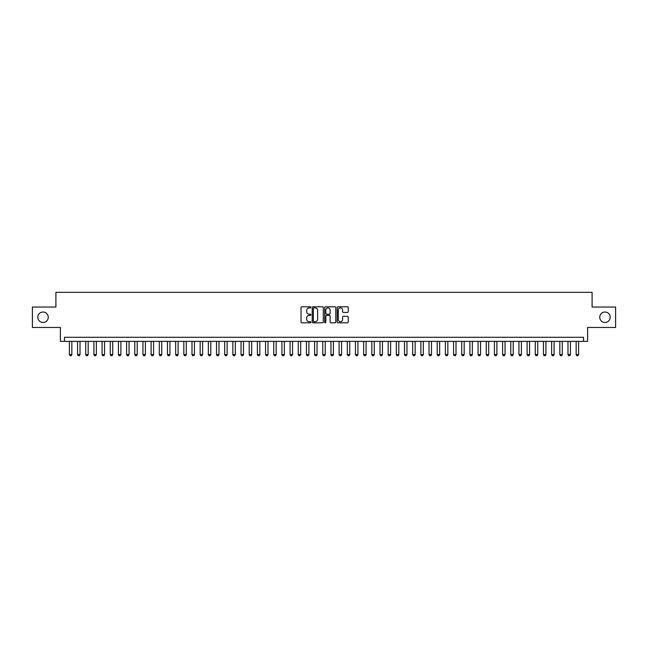 <?xml version="1.0" encoding="UTF-8"?>
<svg xmlns="http://www.w3.org/2000/svg" width="648" height="648" viewBox="0 0 648 648"><rect width="100%" height="100%" fill="white"/><g stroke="black" fill="none" stroke-linecap="round" stroke-linejoin="round"><path stroke-width="0.97" d="M310.919 307.346A0.559 0.559 0 0 0 310.36 306.779L301.838 306.779A0.802 0.802 0 0 0 301.036 307.581L301.036 322.024A0.802 0.802 0 0 0 301.838 322.826L310.36 322.826A0.559 0.559 0 0 0 310.919 322.267A0.559 0.559 0 0 0 310.36 321.708L309.258 321.708A2.568 2.568 0 0 1 306.69 319.14L306.69 317.933A2.568 2.568 0 0 1 309.258 315.365L310.36 315.365A0.559 0.559 0 0 0 310.919 314.807A0.559 0.559 0 0 0 310.36 314.24L309.258 314.24A2.568 2.568 0 0 1 306.69 311.672L306.69 310.473A2.568 2.568 0 0 1 309.258 307.905L310.36 307.905A0.559 0.559 0 0 0 310.919 307.346M599.74 317.253A5.233 5.233 0 0 0 604.973 322.485A5.233 5.233 0 0 0 610.205 317.253A5.233 5.233 0 0 0 604.973 312.028A5.233 5.233 0 0 0 599.74 317.253M37.795 317.253A5.233 5.233 0 0 0 43.027 322.485A5.233 5.233 0 0 0 48.26 317.253A5.233 5.233 0 0 0 43.027 312.028A5.233 5.233 0 0 0 37.795 317.253M347.45 312.441A0.802 0.802 0 0 0 348.251 311.639L348.251 307.581A0.802 0.802 0 0 0 347.45 306.779L337.981 306.779A0.802 0.802 0 0 0 337.179 307.581L337.179 322.024A0.802 0.802 0 0 0 337.981 322.826L347.45 322.826A0.802 0.802 0 0 0 348.251 322.024L348.251 317.131A0.802 0.802 0 0 0 347.45 316.329L343.399 316.329A0.802 0.802 0 0 0 342.598 317.131L342.598 319.561A2.147 2.147 0 0 1 340.451 321.708A2.147 2.147 0 0 1 338.305 319.561L338.305 310.052A2.147 2.147 0 0 1 340.451 307.905A2.147 2.147 0 0 1 342.598 310.052L342.598 311.639A0.802 0.802 0 0 0 343.399 312.441L347.45 312.441M583.516 341.366L587.606 341.366L587.606 327.475L615.6 327.475L615.6 307.039L592.102 307.039L592.102 292.329L55.898 292.329L55.898 307.039L32.4 307.039L32.4 327.475L60.394 327.475L60.394 341.366L583.516 341.366L583.516 337.284L64.484 337.284L64.484 341.366M323.295 307.581A0.802 0.802 0 0 0 322.493 306.779L313.024 306.779A0.802 0.802 0 0 0 312.223 307.581L312.223 322.024A0.802 0.802 0 0 0 313.024 322.826L322.493 322.826A0.802 0.802 0 0 0 323.295 322.024L323.295 307.581M325.507 306.779L334.976 306.779A0.802 0.802 0 0 1 335.777 307.581L335.777 322.024A0.802 0.802 0 0 1 334.976 322.826L330.917 322.826A0.802 0.802 0 0 1 330.116 322.024L330.116 316.167A0.802 0.802 0 0 0 329.314 315.365L326.624 315.365A0.802 0.802 0 0 0 325.823 316.167L325.823 322.267A0.559 0.559 0 0 1 325.264 322.826A0.559 0.559 0 0 1 324.705 322.267L324.705 307.581A0.802 0.802 0 0 1 325.507 306.779M313.907 307.905A0.559 0.559 0 0 0 313.349 308.464L313.349 321.141A0.559 0.559 0 0 0 313.907 321.708L315.074 321.708A2.568 2.568 0 0 0 317.642 319.14L317.642 310.473A2.568 2.568 0 0 0 315.074 307.905L313.907 307.905M330.116 310.092A2.147 2.147 0 0 0 327.969 307.946A2.147 2.147 0 0 0 325.823 310.092L325.823 313.438A0.802 0.802 0 0 0 326.624 314.24L329.314 314.24A0.802 0.802 0 0 0 330.116 313.438L330.116 310.092M69.385 341.366L69.385 354.61L71.839 354.61L71.839 341.366M71.839 354.61L71.223 355.671L70 355.671L69.385 354.61M77.558 341.366L77.558 354.61L80.012 354.61L80.012 341.366M80.012 354.61L79.396 355.671L78.173 355.671L77.558 354.61M85.73 341.366L85.73 354.61L88.185 354.61L88.185 341.366M88.185 354.61L87.569 355.671L86.346 355.671L85.73 354.61M93.911 341.366L93.911 354.61L96.358 354.61L96.358 341.366M96.358 354.61L95.75 355.671L94.519 355.671L93.911 354.61M102.084 341.366L102.084 354.61L104.531 354.61L104.531 341.366M104.531 354.61L103.923 355.671L102.692 355.671L102.084 354.61M110.257 341.366L110.257 354.61L112.712 354.61L112.712 341.366M112.712 354.61L112.096 355.671L110.865 355.671L110.257 354.61M118.43 341.366L118.43 354.61L120.884 354.61L120.884 341.366M120.884 354.61L120.269 355.671L119.046 355.671L118.43 354.61M126.603 341.366L126.603 354.61L129.057 354.61L129.057 341.366M129.057 354.61L128.442 355.671L127.219 355.671L126.603 354.61M134.776 341.366L134.776 354.61L137.23 354.61L137.23 341.366M137.23 354.61L136.615 355.671L135.392 355.671L134.776 354.61M142.949 341.366L142.949 354.61L145.403 354.61L145.403 341.366M145.403 354.61L144.788 355.671L143.564 355.671L142.949 354.61M151.122 341.366L151.122 354.61L153.576 354.61L153.576 341.366M153.576 354.61L152.96 355.671L151.737 355.671L151.122 354.61M159.295 341.366L159.295 354.61L161.749 354.61L161.749 341.366M161.749 354.61L161.133 355.671L159.91 355.671L159.295 354.61M167.476 341.366L167.476 354.61L169.922 354.61L169.922 341.366M169.922 354.61L169.314 355.671L168.083 355.671L167.476 354.61M175.649 341.366L175.649 354.61L178.095 354.61L178.095 341.366M178.095 354.61L177.487 355.671L176.256 355.671L175.649 354.61M183.821 341.366L183.821 354.61L186.268 354.61L186.268 341.366M186.268 354.61L185.66 355.671L184.429 355.671L183.821 354.61M191.994 341.366L191.994 354.61L194.449 354.61L194.449 341.366M194.449 354.61L193.833 355.671L192.61 355.671L191.994 354.61M200.167 341.366L200.167 354.61L202.622 354.61L202.622 341.366M202.622 354.61L202.006 355.671L200.783 355.671L200.167 354.61M208.34 341.366L208.34 354.61L210.794 354.61L210.794 341.366M210.794 354.61L210.179 355.671L208.956 355.671L208.34 354.61M216.513 341.366L216.513 354.61L218.967 354.61L218.967 341.366M218.967 354.61L218.352 355.671L217.129 355.671L216.513 354.61M224.686 341.366L224.686 354.61L227.14 354.61L227.14 341.366M227.14 354.61L226.525 355.671L225.302 355.671L224.686 354.61M232.859 341.366L232.859 354.61L235.313 354.61L235.313 341.366M235.313 354.61L234.698 355.671L233.474 355.671L232.859 354.61M241.04 341.366L241.04 354.61L243.486 354.61L243.486 341.366M243.486 354.61L242.879 355.671L241.647 355.671L241.04 354.61M249.213 341.366L249.213 354.61L251.659 354.61L251.659 341.366M251.659 354.61L251.051 355.671L249.82 355.671L249.213 354.61M257.386 341.366L257.386 354.61L259.832 354.61L259.832 341.366M259.832 354.61L259.224 355.671L257.993 355.671L257.386 354.61M265.559 341.366L265.559 354.61L268.013 354.61L268.013 341.366M268.013 354.61L267.397 355.671L266.174 355.671L265.559 354.61M273.731 341.366L273.731 354.61L276.186 354.61L276.186 341.366M276.186 354.61L275.57 355.671L274.347 355.671L273.731 354.61M281.904 341.366L281.904 354.61L284.359 354.61L284.359 341.366M284.359 354.61L283.743 355.671L282.52 355.671L281.904 354.61M290.077 341.366L290.077 354.61L292.531 354.61L292.531 341.366M292.531 354.61L291.916 355.671L290.693 355.671L290.077 354.61M298.25 341.366L298.25 354.61L300.704 354.61L300.704 341.366M300.704 354.61L300.089 355.671L298.866 355.671L298.25 354.61M306.423 341.366L306.423 354.61L308.877 354.61L308.877 341.366M308.877 354.61L308.262 355.671L307.039 355.671L306.423 354.61M314.604 341.366L314.604 354.61L317.05 354.61L317.05 341.366M317.05 354.61L316.443 355.671L315.212 355.671L314.604 354.61M322.777 341.366L322.777 354.61L325.223 354.61L325.223 341.366M325.223 354.61L324.616 355.671L323.384 355.671L322.777 354.61M330.95 341.366L330.95 354.61L333.396 354.61L333.396 341.366M333.396 354.61L332.789 355.671L331.557 355.671L330.95 354.61M339.123 341.366L339.123 354.61L341.577 354.61L341.577 341.366M341.577 354.61L340.961 355.671L339.738 355.671L339.123 354.61M347.296 341.366L347.296 354.61L349.75 354.61L349.75 341.366M349.75 354.61L349.134 355.671L347.911 355.671L347.296 354.61M355.469 341.366L355.469 354.61L357.923 354.61L357.923 341.366M357.923 354.61L357.307 355.671L356.084 355.671L355.469 354.61M363.641 341.366L363.641 354.61L366.096 354.61L366.096 341.366M366.096 354.61L365.48 355.671L364.257 355.671L363.641 354.61M371.814 341.366L371.814 354.61L374.269 354.61L374.269 341.366M374.269 354.61L373.653 355.671L372.43 355.671L371.814 354.61M379.987 341.366L379.987 354.61L382.442 354.61L382.442 341.366M382.442 354.61L381.826 355.671L380.603 355.671L379.987 354.61M388.168 341.366L388.168 354.61L390.614 354.61L390.614 341.366M390.614 354.61L390.007 355.671L388.776 355.671L388.168 354.61M396.341 341.366L396.341 354.61L398.787 354.61L398.787 341.366M398.787 354.61L398.18 355.671L396.949 355.671L396.341 354.61M404.514 341.366L404.514 354.61L406.96 354.61L406.96 341.366M406.96 354.61L406.353 355.671L405.122 355.671L404.514 354.61M412.687 341.366L412.687 354.61L415.141 354.61L415.141 341.366M415.141 354.61L414.526 355.671L413.303 355.671L412.687 354.61M420.86 341.366L420.86 354.61L423.314 354.61L423.314 341.366M423.314 354.61L422.699 355.671L421.475 355.671L420.86 354.61M429.033 341.366L429.033 354.61L431.487 354.61L431.487 341.366M431.487 354.61L430.871 355.671L429.648 355.671L429.033 354.61M437.206 341.366L437.206 354.61L439.66 354.61L439.66 341.366M439.66 354.61L439.044 355.671L437.821 355.671L437.206 354.61M445.379 341.366L445.379 354.61L447.833 354.61L447.833 341.366M447.833 354.61L447.217 355.671L445.994 355.671L445.379 354.61M453.551 341.366L453.551 354.61L456.006 354.61L456.006 341.366M456.006 354.61L455.39 355.671L454.167 355.671L453.551 354.61M461.732 341.366L461.732 354.61L464.179 354.61L464.179 341.366M464.179 354.61L463.571 355.671L462.34 355.671L461.732 354.61M469.905 341.366L469.905 354.61L472.351 354.61L472.351 341.366M472.351 354.61L471.744 355.671L470.513 355.671L469.905 354.61M478.078 341.366L478.078 354.61L480.524 354.61L480.524 341.366M480.524 354.61L479.917 355.671L478.686 355.671L478.078 354.61M486.251 341.366L486.251 354.61L488.705 354.61L488.705 341.366M488.705 354.61L488.09 355.671L486.867 355.671L486.251 354.61M494.424 341.366L494.424 354.61L496.878 354.61L496.878 341.366M496.878 354.61L496.263 355.671L495.04 355.671L494.424 354.61M502.597 341.366L502.597 354.61L505.051 354.61L505.051 341.366M505.051 354.61L504.436 355.671L503.213 355.671L502.597 354.61M510.77 341.366L510.77 354.61L513.224 354.61L513.224 341.366M513.224 354.61L512.609 355.671L511.385 355.671L510.77 354.61M518.943 341.366L518.943 354.61L521.397 354.61L521.397 341.366M521.397 354.61L520.781 355.671L519.558 355.671L518.943 354.61M527.116 341.366L527.116 354.61L529.57 354.61L529.57 341.366M529.57 354.61L528.954 355.671L527.731 355.671L527.116 354.61M535.288 341.366L535.288 354.61L537.743 354.61L537.743 341.366M537.743 354.61L537.135 355.671L535.904 355.671L535.288 354.61M543.47 341.366L543.47 354.61L545.916 354.61L545.916 341.366M545.916 354.61L545.308 355.671L544.077 355.671L543.47 354.61M551.642 341.366L551.642 354.61L554.089 354.61L554.089 341.366M554.089 354.61L553.481 355.671L552.25 355.671L551.642 354.61M559.815 341.366L559.815 354.61L562.27 354.61L562.27 341.366M562.27 354.61L561.654 355.671L560.431 355.671L559.815 354.61M567.988 341.366L567.988 354.61L570.442 354.61L570.442 341.366M570.442 354.61L569.827 355.671L568.604 355.671L567.988 354.61M576.161 341.366L576.161 354.61L578.615 354.61L578.615 341.366M578.615 354.61L578 355.671L576.777 355.671L576.161 354.61"/></g></svg>

